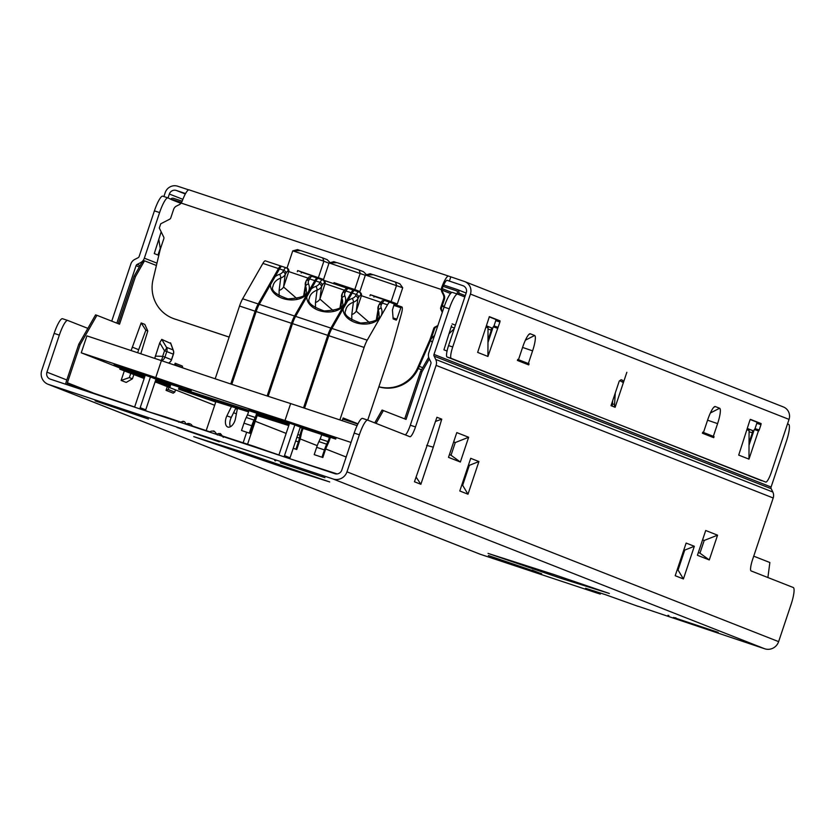 <?xml version="1.0" encoding="UTF-8"?>
<svg xmlns="http://www.w3.org/2000/svg" width="835" height="835" viewBox="0 0 835 835"><rect width="100%" height="100%" fill="white"/><g stroke="black" fill="none" stroke-linecap="round" stroke-linejoin="round"><path stroke-width="1.25" d="M256.888 412.104L256.648 413.21L248.861 410.622L249.101 409.526L257.817 412.48A8.924 1.764 -71.6 0 1 255.239 419.838L254.017 422.458A7.807 1.545 108.4 0 0 252.587 426.08L250.135 433.407L241.524 430.495L250.135 433.407M256.648 413.21A4.467 0.887 -71.6 0 1 255.228 417.448L254.017 420.057A12.274 2.421 108.4 0 0 251.763 425.756L249.31 433.083M248.861 410.622A4.467 0.887 -71.6 0 1 247.442 414.859L246.231 417.469A12.274 2.421 108.4 0 0 243.977 423.168L241.524 430.495M286.113 267.764L282 266.396A11.158 2.202 108.4 0 0 281.98 266.386A11.158 2.202 108.4 0 0 279.516 268.922L259.257 304.305A11.158 2.202 108.4 0 0 256.147 311.549L231.796 384.33M306.476 280.57L306.758 280.08A2.787 1.952 29.8 0 1 306.936 279.558L306.121 280.988A2.787 1.952 29.8 0 0 305.944 281.51A11.158 7.651 7.4 0 0 305.255 283.514A11.158 7.651 7.4 0 0 305.641 286.342A16.742 11.481 -172.6 0 1 306.226 290.59C308.084 295.256 301.967 298.022 287.898 298.888C275.581 294.525 270.623 290.319 273.024 286.259A16.742 11.481 -172.6 0 1 280.727 278.065L279.109 290.455A11.158 7.651 7.4 0 0 283.566 287L285.184 274.611L285.998 273.181A2.787 1.952 -150.2 0 0 283.67 270.3L282.846 271.73A8.371 5.741 -172.6 0 1 279.506 274.329A19.529 13.391 7.4 0 0 275.07 276.688M279.109 290.455L279.14 295.851M296.842 298.554L283.566 287L288.712 271.615A2.787 2.735 -68.5 0 0 287 268.108L292.741 250.855L300.694 250.594L322.707 257.911L300.725 250.604M267.127 395.967L291.446 323.281A11.158 2.202 -71.6 0 1 294.557 316.037L314.816 280.654A11.158 2.202 -71.6 0 1 317.279 278.118L318.114 278.441M317.279 278.118A11.158 2.202 -71.6 0 1 317.3 278.118L312.092 276.385A11.158 2.202 -71.6 0 1 312.113 276.395L317.258 278.107M322.905 257.984L327.205 259.675L329.773 262.294M292.803 250.876L297.521 249.592L299.88 250.396M293.054 250.959L323.886 261.209L322.707 257.911M301.237 272.993L301.539 272.085L297.677 270.571L297.312 271.678M297.677 270.571L323.542 279.474M328.98 263.213L323.886 261.209L318.438 277.47M301.498 272.22L323.521 279.537M329.376 437.112L329.324 437.363A4.467 0.887 -71.6 0 1 327.904 441.59L326.683 444.199A12.274 2.421 108.4 0 0 324.439 449.908L321.986 457.225L314.2 454.637L321.986 457.225M330.284 437.415A8.924 1.764 -71.6 0 1 327.904 443.99L326.694 446.6A7.807 1.545 108.4 0 0 325.253 450.232L322.811 457.549M321.579 434.565L321.538 434.774A4.467 0.887 -71.6 0 1 320.118 439.001L318.897 441.621A12.274 2.421 108.4 0 0 316.653 447.32L314.2 454.637M358.789 291.906L354.677 290.538A11.158 2.202 108.4 0 0 354.656 290.528A11.158 2.202 108.4 0 0 352.182 293.064L331.923 328.447A11.158 2.202 108.4 0 0 328.823 335.701L304.566 408.19M369.55 322.686L356.232 311.142A11.158 7.651 -172.6 0 1 351.786 314.597L351.827 320.003M339.866 419.911L364.123 347.423A11.158 2.202 -71.6 0 1 367.223 340.179L387.482 304.796A11.158 2.202 -71.6 0 1 389.955 302.26A11.158 2.202 -71.6 0 1 389.976 302.27L394.256 303.95L392.44 310.067L393.16 318.907L396.27 320.129L396.834 319.158L393.128 317.926M359.645 292.24L365.406 275.007L373.36 274.736L395.466 282.084L396.552 285.351L391.114 301.612L397.283 304.044L402.72 287.772L399.871 283.817L395.466 282.084M395.571 282.126L399.871 283.817M365.48 275.028L370.197 273.734L372.556 274.538M373.913 297.135L374.205 296.237L370.354 294.713L369.978 295.82M370.354 294.713L391.114 301.612M374.163 296.362L397.283 304.044M357.975 423.804L343.143 417.97L342.225 420.704M415.496 426.935L410.309 425.213L430.902 363.653A2.234 2.192 -68.5 0 0 430.797 361.952L429.18 358.632A7.807 7.661 111.5 0 1 428.804 352.694L444.063 307.082L449.251 308.804L433.991 354.416A2.234 2.192 -68.5 0 0 434.096 356.117L435.713 359.436A7.807 7.661 111.5 0 1 436.089 365.375L415.496 426.935A11.158 2.202 108.4 0 1 409.922 436.726A11.158 2.202 108.4 0 1 409.901 436.715L367.765 420.141A16.742 3.309 -71.6 0 0 367.724 420.13L362.567 418.408A16.742 3.309 108.4 0 0 362.536 418.398A16.742 3.309 108.4 0 0 354.176 433.073L341.786 470.115A5.584 5.469 111.5 0 1 334.825 473.675L50.361 379.163A5.584 5.469 111.5 0 1 46.937 372.149L59.337 335.117A16.742 3.309 -71.6 0 1 67.698 320.442L62.541 318.73A16.742 3.309 108.4 0 0 62.5 318.719A16.742 3.309 108.4 0 0 54.139 333.384L41.75 370.427A11.158 10.938 -68.5 0 0 48.587 384.455L333.05 478.966A11.158 10.938 -68.5 0 0 346.974 471.838L359.363 434.795A16.742 3.309 -71.6 0 1 367.724 420.13L392.231 346.828L401.353 314.023A9.081 1.795 -71.6 0 0 401.885 306.956L394.12 304.337L401.228 306.695L396.834 319.158M357.839 424.076L342.778 419.076M230.763 383.985L255.113 311.204A11.158 2.202 -71.6 0 1 258.213 303.961L278.473 268.578A11.158 2.202 -71.6 0 1 280.946 266.041A11.158 2.202 -71.6 0 1 280.967 266.052L281.771 266.365M265.373 260.864L280.946 266.041L265.394 260.875A11.158 2.202 108.4 0 0 265.373 260.864A11.158 2.202 108.4 0 0 262.9 263.401L242.641 298.784A11.158 2.202 108.4 0 0 239.541 306.027L215.19 378.787M302.26 428.146A8.924 1.764 108.4 0 0 300.026 435.244L299.421 438.093A7.807 1.545 -71.6 0 1 298.377 441.872L295.924 449.199L293.221 448.301M303.199 428.459L302.865 429.169A4.467 0.887 108.4 0 0 301.445 433.407L300.84 436.256A12.274 2.421 -71.6 0 1 299.201 442.195L296.749 449.522L295.924 449.199M293.2 448.343L296.749 449.522M342.82 292.647L343.101 292.146A2.787 1.952 29.8 0 1 343.268 291.624L342.454 293.054A2.787 1.952 29.8 0 0 342.277 293.586A11.158 7.651 7.4 0 0 341.598 295.59A11.158 7.651 7.4 0 0 341.985 298.419A16.742 11.481 -172.6 0 1 342.559 302.667C344.417 307.332 338.311 310.098 324.23 310.964C311.914 306.602 306.956 302.385 309.357 298.335A16.742 11.481 -172.6 0 1 317.06 290.142A11.158 7.651 7.4 0 0 321.517 286.687L322.331 285.246A8.371 1.649 -71.6 0 1 324.199 283.357A2.787 2.735 -68.5 0 0 322.498 279.85A11.158 2.202 108.4 0 0 322.467 279.84L318.344 278.473A11.158 2.202 108.4 0 0 318.323 278.462A11.158 2.202 108.4 0 0 315.849 280.998L295.59 316.382A11.158 2.202 108.4 0 0 292.48 323.625L268.16 396.312M315.849 286.395A2.787 1.232 -110.2 0 1 317.06 290.142L315.453 302.531A11.158 7.651 7.4 0 0 319.899 299.076L321.517 286.687A2.787 1.952 29.8 0 0 319.179 283.806A8.371 5.741 -172.6 0 1 315.849 286.395A19.529 13.391 7.4 0 0 311.403 288.764M315.453 302.531L315.484 307.917M333.186 310.63L319.899 299.076L325.045 283.691A2.787 2.735 -68.5 0 0 323.333 280.184L322.759 279.955M323.312 280.163L329.073 262.931L337.027 262.66L359.133 270.008L360.219 273.275L354.781 289.547L359.875 291.551M303.522 407.845L327.779 335.357A11.158 2.202 -71.6 0 1 330.89 328.103L351.149 292.72A11.158 2.202 -71.6 0 1 353.612 290.183A11.158 2.202 -71.6 0 1 353.633 290.194L354.447 290.517M359.238 270.06L363.538 271.74L366.106 274.36M329.136 262.952L333.864 261.658L336.223 262.472M337.57 285.069L337.872 284.161L334.01 282.647L333.645 283.754M334.01 282.647L354.781 289.547M337.831 284.286L359.854 291.603M118.215 323.698L134.122 276.145L141.835 262.681L144.507 260.812L156.395 265.488M134.122 276.145L135.479 276.594L144.507 260.812M428.668 357.276L420.621 371.335L421.967 371.784L429.326 358.935M443.688 285.017L456.985 289.442A2.902 2.839 111.5 0 1 458.77 293.085L458.321 294.411M443.103 286.353L456.526 290.81A1.451 1.419 -68.5 0 1 457.413 292.636L456.985 293.92M170.768 199.001A2.902 2.839 111.5 0 1 173.628 198.344L182.166 201.183M181.56 202.508L173.158 199.722A1.451 1.419 -68.5 0 0 172 199.847L168.002 197.905A16.742 3.309 -71.6 0 0 167.96 197.895L162.804 196.183A16.742 3.309 108.4 0 0 162.773 196.173A16.742 3.309 108.4 0 0 154.412 210.848L159.6 212.57A16.742 3.309 -71.6 0 1 167.96 197.895L162.773 196.173M66.111 384.403A2.902 2.839 111.5 0 1 66.038 382.326L78.793 344.197L80.139 344.646L96.933 315.317L95.576 314.868L78.793 344.197M421.967 371.784L406.04 419.4L382.075 410.058L374.738 422.875M404.714 418.878L420.621 371.335M418.283 368.506L421.508 369.769M135.479 276.594L119.541 324.21L96.933 315.317M134.717 407.021L68.272 384.591A1.451 1.419 -68.5 0 1 67.385 382.774L80.139 344.646M170.726 343.467L161.739 339.375L159.756 342.83L154.705 358.403M167.303 386.657L166.061 390.373L173.189 393.17L174.766 392.116L175.517 389.882M182.865 367.922L182.27 366.012L175.152 363.215L174.525 365.093M124.311 370.928L121.127 380.436L126.189 382.42L132.431 378.798L133.924 374.341M140.802 353.779L147.795 330.963L144.81 324.377L141.167 322.947L131.126 350.564M453.666 441.924L455.273 442.55L451.025 455.242L449.418 454.605M376.042 423.397L383.422 410.507M753.723 556.173L769.86 562.519L767.897 577.538M702.59 539.838L704.197 540.464L699.949 553.156L698.342 552.519M747.513 428.741L749.162 429.388L749.068 430.954M486.471 326.057L488.11 326.694L488.026 328.27M520.038 360.751L519.777 361.378M705.032 433.522L704.771 434.148M703.08 432.321L714.061 436.611L713.706 437.665L702.402 433.219L702.757 432.154L703.477 432.446L702.746 432.206M518.086 359.541L529.066 363.83L528.712 364.895L517.408 360.449L517.763 359.384L518.483 359.676L517.752 359.436M147.085 411.185L145.624 410.695M179.452 421.633A75.327 0.793 18.5 0 1 165.445 416.884L147.043 411.29M278.629 454.887L253.537 446.151A75.327 0.793 18.5 0 1 222.872 436.141M217.152 434.242A75.327 0.793 18.5 0 1 217.11 434.231A4.467 2.818 109 0 1 219.459 433.657A4.467 2.818 109 0 1 219.751 433.793A4.467 2.098 108.8 0 1 220.054 433.845A4.467 2.098 108.8 0 1 221.056 435.88M209.898 431.841A75.327 0.793 18.5 0 1 192.332 425.965M337.121 473.915L289.797 458.718M180.934 203.364L172 199.847M444.126 306.894L442.132 306.111M442.258 288.67L451.85 292.448M442.153 290.194L450.566 293.502M132.274 347.12L138.673 349.719L137.66 352.735M141.167 322.947L145.854 330.19L138.673 349.719M147.795 330.963L145.854 330.19M121.127 380.436L129.352 377.587L132.431 378.798M130.792 373.276L129.352 377.587M166.061 390.373L168.19 389.527L174.766 392.116M175.152 363.215L176.175 365.657M168.931 387.294L168.19 389.527M182.907 367.776L176.331 365.187M173.544 351.42A5.584 3.831 160.1 0 0 173.377 350.533A5.584 3.831 160.1 0 0 173.054 349.917L166.509 347.339A5.584 2.484 149.1 0 1 164.526 350.794L162.668 356.336A5.584 3.006 91.7 0 1 160.904 360.459M703.477 432.446L707.725 419.744A15.061 2.975 -71.6 0 1 714.583 406.645A15.061 2.975 -71.6 0 1 715.282 406.551L719.603 408.242A15.061 2.975 -71.6 0 1 717.599 423.627L713.341 436.319L714.061 436.611M702.934 432.76L713.341 436.319M518.483 359.676L522.731 346.974A15.061 2.975 -71.6 0 1 529.588 333.875A15.061 2.975 -71.6 0 1 530.288 333.781L534.609 335.472A15.061 2.975 -71.6 0 1 532.594 350.857L528.346 363.549L529.066 363.83M517.94 359.989L528.346 363.549M498.14 327.299L493.996 325.921L495.76 320.63L499.914 322.018L487.932 356.451L488.026 327.852L486.116 327.101M759.192 429.994L755.038 428.616L756.813 423.324L760.967 424.702L759.192 429.994L758.639 430.964L754.276 429.503L749.026 445.201L749.078 430.536L747.168 429.785M426.643 445.337L433.292 447.184L420.871 484.29L416.049 476.983M435.4 421.456L441.757 419.16L433.292 447.184M420.871 484.29L414.452 481.764L436.935 417.27L441.757 419.16M787.52 423.898L788.584 424.326A16.742 3.309 -71.6 0 1 786.361 441.412L771.091 487.024A2.234 2.192 111.5 0 0 771.206 488.715L772.824 492.034A7.807 7.661 -68.5 0 1 773.2 497.984L752.596 559.544A11.158 2.202 108.4 0 0 751.114 570.931L793.25 587.506A16.742 3.309 -71.6 0 1 791.027 604.592L778.627 641.635A11.158 10.938 -68.5 0 1 764.703 648.774L638.138 606.273M708.518 434.711L708.195 435.494M523.524 361.941L523.201 362.724M486.534 325.859L491.606 327.863L488.11 326.694M488.026 329.042L491.314 330.138L491.606 327.863M491.314 330.138L487.984 340.085M747.576 428.553L752.659 430.547L749.162 429.388M749.068 431.737L752.356 432.822L752.659 430.547M752.356 432.822L749.037 442.769M704.197 540.464L717.568 535.172L709.28 559.941L699.949 553.156M709.28 559.941L697.423 555.275L705.711 530.507L717.568 535.172M448.499 457.361L456.787 432.593L468.644 437.258L460.356 462.026L448.499 457.361M460.356 462.026L451.025 455.242M455.273 442.55L468.644 437.258M159.6 212.57L144.34 258.182A7.807 7.661 111.5 0 1 140.457 262.712L137.17 264.403A2.234 2.192 -68.5 0 0 136.063 265.697L116.837 323.145M160.257 248.454L157.94 255.03L154.277 253.579L161.165 231.817M229.155 337.069L174.369 318.866A33.483 32.816 111.5 0 1 172.741 318.271A33.483 32.816 111.5 0 1 153.014 279.683L159.746 251.46A44.641 43.754 111.5 0 1 160.852 247.567L163.817 238.726A2.234 2.192 -68.5 0 0 163.702 237.025L159.318 228.028L160.737 223.79L169.662 219.219A2.234 2.192 -68.5 0 0 170.768 217.925L173.638 209.345A5.584 5.469 111.5 0 1 176.415 206.109L179.295 204.638A5.584 5.469 -68.5 0 0 181.174 203.072L182.093 201.402A15.176 2.996 108.4 0 1 189.054 189.858A15.176 2.996 108.4 0 0 189.054 189.858L448.572 276.082M553.574 574.355A7.807 4.321 -71.1 0 0 553.908 574.501A7.807 4.321 -71.1 0 0 553.96 574.522L609.373 593.487A7.807 4.321 108.9 0 1 609.32 593.476A7.807 4.321 108.9 0 1 609.268 593.455M357.088 425.641L290.653 403.566A100.44 1.054 18.5 0 1 161.405 360.626L86.913 335.879L81.256 352.808L120.146 368.11M144.841 376.522L120.146 368.099L119.791 369.154L144.173 378.516M144.486 377.587L119.791 369.154M155.644 380.217L170.507 385.613L170.152 386.678L155.3 381.282M155.059 381.992L170.152 386.678M257.19 414.713L262.054 416.414L257.357 414.953M237.38 408.618L235.835 408.117M215.868 401.687L248.548 411.864M248.653 411.488L178.554 389.12L178.909 388.066L185.631 390.06L248.913 410.392M178.554 389.12L215.754 402.021M235.595 408.607L237.276 409.16M257.598 413.294L289.265 424.117M257.159 415.548L288.774 425.579M288.91 425.182L257.295 414.369M351.044 442.446L284.996 420.496A100.44 1.054 18.5 0 1 284.693 420.402L336.056 437.999L335.712 439.064L294.828 424.952L300.308 427.102L290.037 457.799L284.495 455.607L294.828 424.952M278.003 418.262L284.516 420.349L284.161 421.404L258.464 413.095L258.808 412.031L278.003 418.262A100.44 1.054 18.5 0 1 155.738 377.556L81.256 352.808M157.126 382.649L214.668 405.288M233.57 412.73L236.388 413.826M255.249 421.257L286.155 433.407M300.193 438.928L317.237 445.639M325.702 448.969L346.17 457.016M150.457 376.971L114.071 364.885L114.426 363.83L187.113 388.202L191.486 389.945L191.131 391.01L150.457 376.971L140.186 407.668A2.234 2.192 -68.5 0 0 140.155 409.004M300.193 427.457L335.712 439.064M258.464 413.095L289.348 423.856M278.525 454.971A2.234 2.192 -68.5 0 0 279.297 453.885L289.568 423.199L284.161 421.404M327.779 434.722L327.424 435.776M155.894 379.497L191.131 391.01M114.071 364.885L145.05 375.896M155.153 377.357L154.799 378.422M173.106 383.474L172.751 384.538M187.113 388.202L186.769 389.267M140.186 407.668L145.739 409.849L156.009 379.163L150.477 376.982M161.405 360.626L155.738 377.556M290.653 403.566L284.996 420.496M452.716 346.974L448.562 345.596A11.158 2.202 108.4 0 0 447.08 356.983L451.234 358.361A11.158 2.202 -71.6 0 1 452.716 346.974L470.418 294.066A10.041 9.843 111.5 0 0 464.27 281.437L448.635 276.103A15.176 2.996 108.4 0 0 448.604 276.093A15.176 2.996 108.4 0 0 441.631 287.637L441.318 289.495A5.584 5.469 -68.5 0 0 441.882 291.874L443.302 294.786A5.584 5.469 111.5 0 1 443.562 299.034L440.703 307.604A2.234 2.192 -68.5 0 0 440.807 309.305L442.571 311.549M440.807 309.305L442.299 312.363M441.882 291.874L442.707 292.198A5.584 5.469 111.5 0 1 442.143 289.818L442.466 287.971L441.631 287.637M442.707 292.198L444.116 295.11L443.302 294.786M443.562 299.034L444.387 299.358A5.584 5.469 -68.5 0 0 444.116 295.11M444.387 299.358L441.517 307.927L440.703 307.604M441.631 309.628A2.234 2.192 111.5 0 1 441.517 307.927M437.582 326.454L434.847 327.111A2.234 2.192 -68.5 0 0 433.741 328.405L430.776 337.246A44.641 43.754 111.5 0 1 429.326 341.024L417.709 367.63A33.483 32.816 111.5 0 1 378.871 386.751M433.741 328.405L434.555 328.729A2.234 2.192 111.5 0 1 435.672 327.435M434.555 328.729L431.601 337.57L430.776 337.246M429.326 341.024L430.15 341.348A44.641 43.754 -68.5 0 0 431.601 337.57M430.15 341.348L418.533 367.953L417.709 367.63M378.839 386.835A33.483 32.816 -68.5 0 0 418.533 367.953M229.134 337.11L174.369 318.866M173.148 318.438A33.483 32.816 -68.5 0 0 173.555 318.594A33.483 32.816 -68.5 0 0 175.193 319.189M612.483 401.291L612.045 406.071L611.022 405.674L619.267 381.042L621.156 379.716L622.701 380.332L623.369 382.649L619.862 380.624M622.701 380.332L621.063 379.789M615.134 407.292L626.845 372.285L615.134 407.292L612.045 406.071A8.924 8.747 -68.5 0 0 612.504 403.754L612.692 400.675M185.568 193.543L176.31 190.463A5.584 5.469 -68.5 0 0 169.348 194.033L168.044 197.926M163.9 196.549L165.194 192.655A10.041 9.843 111.5 0 1 177.73 186.226L188.658 189.858M615.27 392.961L614.56 404.558A8.924 8.747 111.5 0 1 614.101 406.885M451.234 358.361L761.572 480.699A11.158 2.202 108.4 0 0 761.593 480.699A11.158 2.202 108.4 0 0 761.614 480.709M470.418 294.066L789.023 419.389L771.321 472.297A11.158 2.202 -71.6 0 1 765.747 482.087A11.158 2.202 -71.6 0 1 765.726 482.077M758.43 430.891L748.974 459.135L738.704 455.096L749.861 420.339L750.425 419.358L761.113 423.564L756.959 422.176L756.813 423.324M760.967 424.702L761.113 423.564M487.932 356.451L477.651 352.401L489.373 316.663L500.061 320.87L495.906 319.492L495.76 320.63M499.914 322.018L500.061 320.87M447.08 356.983L765.747 482.087M448.562 345.596L466.274 292.678A5.584 5.469 -68.5 0 0 462.851 285.664L447.216 280.341A10.709 2.119 108.4 0 0 447.195 280.33A10.709 2.119 108.4 0 0 442.466 287.971M709.635 436.058L709.917 435.223M487.974 342.517L493.224 326.819L497.378 328.197M493.996 325.921L493.464 326.902M495.906 319.492L489.174 316.841M755.038 428.616L754.516 429.587M756.959 422.176L750.227 419.535M524.641 363.288L524.912 362.453M749.026 445.201L748.974 459.135M437.884 325.556L434.847 327.111M450.775 276.949L449.355 281.186M789.023 419.389A10.041 9.843 -68.5 0 0 783.355 406.937L464.761 281.614M600.501 593.027L600.271 594.082L596.002 592.714L480.25 554.263A11.158 10.938 -68.5 0 1 479.697 554.064L48.044 384.267M600.167 594.04L585.565 588.268L605.187 594.583L638.107 606.356M609.373 593.487L561.057 578.384L488.058 553.396L553.96 574.522M95.148 400.873L148.442 419.045L95.148 400.873M280.299 462.788L324.93 477.683L280.299 462.788A7.807 7.661 -68.5 0 0 282.658 463.174M488.371 555.546L541.654 573.718L488.371 555.546M219.334 441.652L176.989 427.436L219.281 441.83A4.467 2.098 -71.2 0 0 219.313 441.642M673.511 617.462L718.142 632.356L673.511 617.462A7.807 7.661 -68.5 0 0 675.88 617.848M280.81 466.441L193.741 436.632L242.609 452.132L329.679 481.941L280.81 466.441L281.176 465.335M237.443 408.336L235.47 418.617A8.371 4.634 108.9 0 1 227.84 427.05A8.371 4.634 108.9 0 1 226.88 415.903L231.514 406.447M235.961 407.866L231.285 417.406A8.371 4.634 -71.1 0 0 230.397 426.727M247.567 444.23L257.42 414.786M238.486 450.869A7.807 6.503 107.6 0 0 238.601 450.9A7.807 6.503 107.6 0 0 239.269 451.067M215.931 401.51L206.193 430.609M246.669 432.248L243.142 442.79M561.485 577.1L561.057 578.384M457.58 294.118L452.455 292.417A16.742 3.309 108.4 0 0 452.424 292.407A16.742 3.309 108.4 0 0 444.063 307.082M449.251 308.804A16.742 3.309 -71.6 0 1 457.611 294.129A16.742 3.309 -71.6 0 1 457.653 294.139L464.834 296.968M675.212 575.722L686.14 543.063L694.334 546.288L683.406 578.947L675.212 575.722M459.793 490.98L470.721 458.332L478.914 461.546L467.986 494.205L459.793 490.98M62.5 318.719L67.698 320.442A16.742 3.309 -71.6 0 1 67.729 320.452L87.852 328.364M111.733 321.141L130.865 263.964A7.807 7.661 111.5 0 1 134.748 259.435L138.046 257.754A2.234 2.192 -68.5 0 0 139.153 256.46L154.412 210.848M410.309 425.213A11.158 2.202 -71.6 0 1 405.267 434.889M595.793 591.472L595.543 592.224M593.894 591.577L594.113 590.929M219.459 433.657L220.169 433.897L219.261 435.286M186.195 424.295A4.467 3.455 -72.2 0 1 189.19 423.595A4.467 3.455 -72.2 0 1 189.66 423.794A4.467 3.945 -72.6 0 1 190.088 423.898A4.467 3.945 -72.6 0 1 192.499 426.393M190.067 423.898L189.263 423.627L189.159 425.286M185.662 424.117A4.467 2.818 -71 0 0 184.097 421.539A4.467 2.818 -71 0 0 183.7 421.445A4.467 2.098 -71.2 0 0 183.47 421.341A4.467 2.098 -71.2 0 0 182.447 421.477M213.802 431.455L214.177 431.538A4.467 3.455 107.8 0 0 213.802 431.455A4.467 3.945 107.4 0 0 213.238 431.225A4.467 3.945 107.4 0 0 209.595 432.071M461.807 484.968L462.653 485.302L469.322 465.345L468.487 465.011M467.986 494.205L462.653 485.302M478.914 461.546L469.322 465.345M677.227 569.71L678.062 570.044L684.742 550.088L683.896 549.754M683.406 578.947L678.062 570.044M694.334 546.288L684.742 550.088M447.059 351.055L443.928 349.823L451.631 325.493M452.132 323.897L455.399 325.17M538.554 572.622A7.807 7.661 111.5 0 1 537.792 572.33M532.125 570.086A7.807 7.661 -68.5 0 0 533.001 570.441M145.332 417.949A7.807 7.661 111.5 0 1 144.58 417.646M145.259 375.249L134.999 405.946A7.807 7.661 -68.5 0 0 134.685 407.188M138.902 415.412A7.807 7.661 -68.5 0 0 139.779 415.767M145.739 409.849A2.234 2.192 -68.5 0 0 145.634 410.82M289.682 458.686A7.807 7.661 -68.5 0 0 290.037 457.799M289.568 423.199L294.765 424.921M274.746 460.607A7.807 7.661 -68.5 0 0 275.665 460.847M283.983 456.787A7.807 7.661 -68.5 0 0 284.495 455.607M667.969 615.28A7.807 7.661 -68.5 0 0 668.877 615.52M160.362 249.122L158.817 239.227M449 333.791L454.209 328.739M431.111 338.958L434.597 335.367M430.526 340.471L432.279 342.287M251.763 425.756L243.977 423.168M254.017 420.057L246.231 417.469M255.228 417.448L247.442 414.859M270.446 284.756A19.529 13.391 7.4 0 0 286.134 299.358A19.529 13.391 7.4 0 0 308.052 292.448A19.529 13.391 7.4 0 0 308.574 283.983A8.371 5.741 -172.6 0 1 308.804 280.362L309.618 278.921A11.158 2.202 -71.6 0 1 312.092 276.385L309.159 276.855L306.936 279.558A2.787 1.952 29.8 0 1 309.618 278.921L314.816 280.654M303.752 295.099L306.121 280.988A2.787 1.952 29.8 0 1 308.804 280.362M308.574 283.983A2.787 1.9 158 0 0 305.641 286.342L304.629 294.16M282.846 271.73A2.787 1.952 29.8 0 1 285.184 274.611A11.158 7.651 7.4 0 1 280.727 278.065A2.787 1.232 -110.2 0 0 279.506 274.329M285.998 273.181A8.371 1.649 -71.6 0 1 287.866 271.281A2.787 2.735 -68.5 0 0 286.155 267.774A11.158 2.202 108.4 0 0 286.134 267.764A11.158 2.202 108.4 0 0 283.67 270.3L279.516 268.922M287 268.108L286.426 267.878M287.866 271.281L307.906 278.076M281.98 266.386L287.23 268.192M294.557 316.037L259.257 304.305M291.446 323.281L256.147 311.549M329.324 437.363L321.538 434.774M324.439 449.908L316.653 447.32M326.683 444.199L318.897 441.621M327.904 441.59L320.118 439.001M376.418 319.252L378.787 305.13A2.787 1.952 29.8 0 0 378.62 305.652A11.158 7.651 7.4 0 0 377.931 307.656A11.158 7.651 7.4 0 0 378.318 310.495A16.742 11.481 -172.6 0 1 378.892 314.732C380.75 319.408 374.644 322.174 360.574 323.03C348.247 318.667 343.289 314.461 345.7 310.411A16.742 11.481 -172.6 0 1 353.403 302.207A11.158 7.651 7.4 0 0 357.85 298.753L358.674 297.323A2.787 1.952 -150.2 0 0 356.336 294.452L355.522 295.882A2.787 1.952 29.8 0 1 357.85 298.753L356.232 311.142L361.388 295.757A2.787 2.735 -68.5 0 0 359.676 292.25L359.102 292.031M355.522 295.882A8.371 5.741 -172.6 0 1 352.182 298.471A19.529 13.391 7.4 0 0 347.736 300.84M351.786 314.597L353.403 302.207A2.787 1.232 -110.2 0 0 352.182 298.471M343.122 308.898A19.529 13.391 7.4 0 0 358.81 323.5A19.529 13.391 7.4 0 0 380.729 316.59A19.529 13.391 7.4 0 0 381.251 308.125A2.787 1.9 158 0 0 378.318 310.495L377.295 318.302M381.251 308.125A8.371 5.741 -172.6 0 1 381.47 304.504L382.294 303.074A11.158 2.202 -71.6 0 1 384.758 300.537A11.158 2.202 -71.6 0 1 384.778 300.548L389.935 302.249L384.758 300.537L382.242 300.757L379.612 303.7A2.787 1.952 29.8 0 1 382.294 303.074L387.482 304.796M379.153 304.712L379.434 304.222A2.787 1.952 29.8 0 1 379.612 303.7L378.787 305.13A2.787 1.952 29.8 0 1 381.47 304.504M358.674 297.323A8.371 1.649 -71.6 0 1 360.543 295.423A2.787 2.735 -68.5 0 0 358.831 291.916A11.158 2.202 108.4 0 0 358.81 291.916A11.158 2.202 108.4 0 0 356.336 294.452L352.182 293.064M360.543 295.423L380.572 302.228M354.656 290.528L359.906 292.344M367.223 340.179L331.923 328.447M365.73 275.112L402.658 287.751M393.776 305.38L400.675 307.677M364.123 347.423L328.823 335.701M278.473 268.578L262.9 263.401M258.213 303.961L242.641 298.784M255.113 311.204L239.541 306.027M300.026 435.244L297.834 434.513M298.377 441.872L295.673 440.974M299.421 438.093L296.916 437.258M306.789 296.822A19.529 13.391 7.4 0 0 322.467 311.424A19.529 13.391 7.4 0 0 344.396 304.524A19.529 13.391 7.4 0 0 344.918 296.06A8.371 5.741 -172.6 0 1 345.137 292.427L345.961 290.998A11.158 2.202 -71.6 0 1 348.425 288.461A11.158 2.202 -71.6 0 1 348.445 288.472L353.591 290.183M340.085 307.176L342.454 293.054A2.787 1.952 29.8 0 1 345.137 292.427M344.918 296.06A2.787 1.9 158 0 0 341.985 298.419L340.962 306.236M322.331 285.246A2.787 1.952 -150.2 0 0 320.003 282.376L319.179 283.806M323.562 280.268L347.464 288.305L322.467 279.84A11.158 2.202 108.4 0 0 320.003 282.376L315.849 280.998M324.199 283.357L344.239 290.152M353.612 290.183L348.425 288.461L345.899 288.68L343.268 291.624A2.787 1.952 29.8 0 1 345.961 290.998L351.149 292.72M330.89 328.103L295.59 316.382M329.397 263.035L365.312 275.279M327.779 335.357L292.48 323.625M67.385 382.774L92.393 392.607M465.283 295.642L458.77 293.085M457.267 289.547L466.149 293.043L457.131 289.484M173.158 199.722L181.289 202.915M442.299 305.589L444.303 306.382M159.756 342.83L164.526 350.794L166.781 351.587A5.584 5.469 -68.5 0 0 166.509 347.339L161.739 339.375M170.486 342.82L173.054 349.917A5.584 5.469 111.5 0 1 173.325 354.155L173.315 354.186M161.489 360.657A5.584 5.469 -68.5 0 0 164.923 357.13L162.668 356.336L155.31 356.127M710.387 412.97L719.603 408.242M707.579 420.193L717.599 423.627M525.392 340.2L534.609 335.472M522.585 347.423L532.594 350.857M144.34 258.182L156.959 263.14M419.243 366.314L422.708 367.682M168.065 384.611L167.71 385.676M169.839 385.311L169.484 386.375M185.631 390.06L185.276 391.114M223.164 401.969L222.809 403.034M335.66 437.822L335.305 438.876M268.296 415.141L267.941 416.195M273.65 416.874L273.295 417.928M191.079 389.768L190.724 390.822M169.348 194.033L182.875 199.346M612.222 403.733L614.56 404.558M713.748 407.334L715.282 406.551M528.753 334.564L530.288 333.781M181.174 203.072L441.318 289.495M176.31 190.463L185.318 194.002M462.851 285.664L463.383 285.873M333.05 478.966L764.703 648.774M48.587 384.455L480.25 554.263M231.285 417.406L226.88 415.903M354.176 433.073L359.363 434.795M346.974 471.838L778.627 641.635M436.089 365.375L773.2 497.984M54.139 333.384L59.337 335.117M168.576 363.068A5.584 5.584 0 0 0 171.572 359.749L171.467 359.708A5.584 5.469 111.5 0 1 168.493 363.048M164.923 357.13L166.781 351.587L173.325 354.155L171.467 359.708L164.923 357.13M433.991 354.416L771.091 487.024M454.428 328.092L451.213 326.819M140.457 262.712L141.564 263.15M137.17 264.403L140.176 265.582M136.063 265.697L139.362 266.991M435.713 359.436L772.824 492.034M434.096 356.117L771.206 488.715M46.937 372.149L66.821 379.977M327.205 259.675L322.801 257.942M373.36 274.736L395.383 282.053M322.467 279.84L318.323 278.462M337.027 262.66L359.05 269.976M363.538 271.74L359.133 270.008M170.664 343.028L173.377 350.533A5.584 5.584 0 0 1 173.429 354.207L171.572 359.749M553.908 574.501L609.32 593.476M172.741 318.271L173.555 318.594M189.054 189.858L448.604 276.093M600.605 593.059L600.271 594.082M201.506 439.137L238.601 450.9M452.424 292.407L457.611 294.129M367.724 420.13L362.536 418.398M223.279 437.331C220.962 434.012 219.887 432.854 220.054 433.845M189.19 423.595L185.631 423.856M184.097 421.539L178.753 422.155M217.319 434.983C214.908 431.549 213.551 430.296 213.238 431.225M532.615 570.305L538.168 572.486M139.403 415.621L144.956 417.813"/></g></svg>

